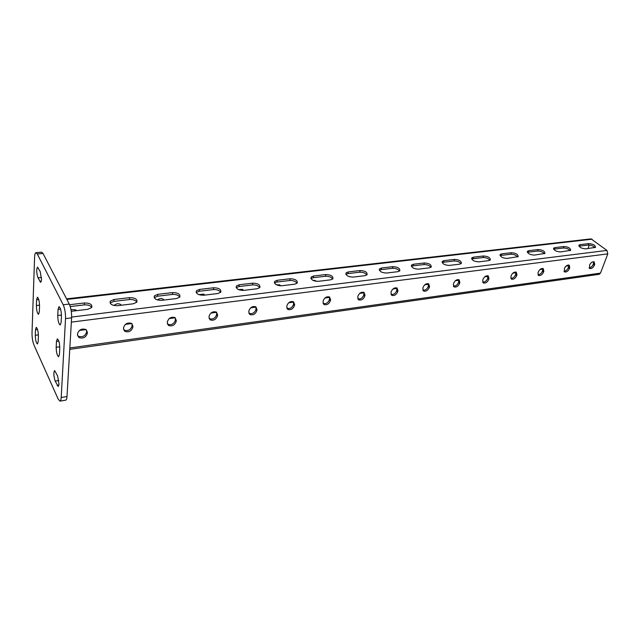 <?xml version="1.0" encoding="UTF-8"?>
<svg xmlns="http://www.w3.org/2000/svg" width="640" height="640" viewBox="0 0 640 640"><rect width="100%" height="100%" fill="white"/><g stroke="black" fill="none" stroke-linecap="round" stroke-linejoin="round"><path stroke-width="0.96" d="M58.992 384.192L58.208 386.528L55.192 381.088C53.624 376.056 53.432 372.544 54.616 370.544L57.608 375.912L58.992 384.192M41.544 279.624L40.696 282.376L38.016 277.832C36.464 272.848 36.304 269.28 37.544 267.112L40.208 271.584L41.544 279.624M59.976 401.128L58.2 399.144L34.016 345.152C32.664 341.672 32 337.6 32.016 332.936L34.592 257.224C34.72 254.376 35.176 252.864 35.96 252.68L41.68 252.176L43.008 253.456L69.264 304.064C70.944 307.88 71.728 312.472 71.608 317.848L66.992 396.52C66.84 398.768 66.424 399.976 65.728 400.152L59.976 401.128C60.656 400.952 61.064 399.736 61.208 397.488L66.992 396.52M71.608 317.848L65.528 318.608L61.208 397.488M43.008 253.456L37.264 253.96L63.192 304.776L69.264 304.064M59.768 348.344L59.464 354.224L58.624 356.72C57.112 355.632 56.296 352.488 56.176 347.288L56.464 341.424L57.32 338.864C58.84 339.944 59.656 343.104 59.768 348.344M61.448 316.184L61.128 322.312L60.216 325.008C58.688 323.936 57.864 320.776 57.752 315.512L58.056 309.416L58.992 306.648C60.528 307.712 61.344 310.896 61.448 316.184M39.544 306.048L39.328 311.776L38.552 314.32C37.232 313.328 36.512 310.408 36.376 305.544L36.576 299.84L37.368 297.232C38.688 298.216 39.416 301.16 39.544 306.048M38.4 336.128L38.192 341.64L37.472 344.008C36.168 343.008 35.448 340.096 35.296 335.28L35.496 329.792L36.232 327.36C37.536 328.36 38.256 331.288 38.4 336.128M65.528 318.608C65.632 313.216 64.856 308.608 63.192 304.776M37.264 253.96L35.96 252.68M91.776 307.44C90.432 305.528 87.92 304.68 84.256 304.904L84.384 302.976L69.568 304.72M70.24 306.568L84.256 304.904M136.856 302.152C135.52 300.208 133.032 299.344 129.4 299.544L129.576 297.656L114.016 299.488L110.328 301.12C109.48 304.088 111.912 305.608 117.616 305.68L133.272 303.784L136.8 302.216C137.616 299.272 135.208 297.752 129.576 297.656M110.328 301.12L110.168 303.024L113.856 301.392L129.4 299.544M332.68 279.048C331.312 277.08 328.928 276.152 325.52 276.256L325.88 274.552L313.552 276L311.176 277.024C310.704 279.68 313.056 281.112 318.208 281.336L330.592 279.832L332.88 278.848C333.312 276.216 330.984 274.784 325.88 274.552M311 278.568L313.2 277.72L325.52 276.256M366.816 274.992C365.432 273.04 363.064 272.112 359.712 272.2L360.096 270.528L348.288 271.912L346.104 272.856C345.712 275.44 348.04 276.856 353.096 277.104L364.952 275.664L367.056 274.76C367.424 272.192 365.104 270.776 360.096 270.528M345.944 274.32L347.912 273.6L359.712 272.2M297.024 283.272C295.664 281.304 293.264 280.376 289.8 280.496L290.136 278.76L277.24 280.28L274.656 281.4C274.12 284.112 276.472 285.568 281.736 285.768L294.688 284.192L297.168 283.112C297.68 280.416 295.336 278.968 290.136 278.76M274.464 283.008L276.92 282.032L289.8 280.496M259.728 287.68C258.384 285.712 255.96 284.792 252.448 284.936L252.752 283.16L239.256 284.752L236.44 285.976C235.824 288.752 238.2 290.224 243.56 290.4L257.12 288.752L259.824 287.568C260.408 284.816 258.056 283.344 252.752 283.16M236.232 287.672L238.968 286.536L252.448 284.936M220.688 292.288C219.352 290.32 216.904 289.416 213.352 289.576L213.616 287.768L199.48 289.432L196.408 290.776C195.712 293.616 198.104 295.112 203.576 295.248L217.784 293.528L220.736 292.232C221.4 289.408 219.024 287.92 213.616 287.768M196.184 292.568L199.232 291.256L213.352 289.576M179.776 297.104C178.44 295.144 175.976 294.264 172.376 294.44L172.6 292.592L157.776 294.336L154.416 295.816C153.648 298.72 156.056 300.232 161.64 300.336L176.552 298.528L179.776 297.104C180.512 294.224 178.12 292.72 172.6 292.592M154.416 295.816L154.216 297.688L157.576 296.2L172.376 294.44M579.024 246.224L579.688 246.08L580.216 244.616L588.816 243.6C593.152 243.976 595.376 245.224 595.504 247.344L585.728 248.872C581.352 248.496 579.112 247.248 579.008 245.112L580.216 244.616M579.688 246.08L588.28 245.056C591.128 245.064 593.352 245.944 594.944 247.688M553.728 249.256L554.512 249.064L555.024 247.584L563.952 246.528C568.36 246.896 570.6 248.16 570.672 250.328L560.488 251.936C556.032 251.576 553.784 250.296 553.736 248.112L555.024 247.584M554.512 249.064L563.432 248.008C566.344 248.008 568.584 248.896 570.152 250.672M411.48 266.384L413.04 265.864L413.464 264.24L424.32 262.968C429.144 263.256 431.44 264.632 431.208 267.072L429.416 267.84L418.52 269.16C413.648 268.88 411.344 267.504 411.6 265.032L413.464 264.24M413.04 265.864L423.888 264.576C427.12 264.52 429.448 265.448 430.88 267.36M379.408 270.264L381.16 269.648L381.568 268L392.88 266.664C397.792 266.944 400.104 268.328 399.808 270.84L397.864 271.672L386.504 273.048C381.544 272.784 379.224 271.384 379.544 268.856L381.568 268M381.16 269.648L392.472 268.304C395.76 268.24 398.112 269.168 399.52 271.104M442.24 262.664L443.624 262.232L444.072 260.64L454.496 259.416C459.224 259.728 461.512 261.072 461.352 263.456L459.68 264.168L449.232 265.432C444.448 265.128 442.152 263.776 442.344 261.368L444.072 260.64M443.624 262.232L454.04 261C457.208 260.952 459.528 261.88 460.976 263.768M471.784 259.104L472.992 258.744L473.464 257.184L483.48 256C488.128 256.328 490.4 257.656 490.296 259.984L488.752 260.64L478.712 261.856C474.016 261.536 471.728 260.2 471.856 257.856L473.464 257.184M472.992 258.744L483 257.56C486.112 257.528 488.408 258.448 489.888 260.312M500.168 255.688L501.224 255.392L501.712 253.856L511.336 252.72C515.904 253.064 518.168 254.368 518.128 256.64L507.04 258.416C502.424 258.088 500.152 256.768 500.216 254.48L501.712 253.856M501.224 255.392L510.848 254.248C513.896 254.232 516.168 255.144 517.68 256.976M527.456 252.408L528.376 252.168L528.88 250.656L538.144 249.568C542.632 249.92 544.88 251.208 544.904 253.424L534.272 255.112C529.744 254.768 527.48 253.472 527.488 251.232L528.88 250.656M528.376 252.168L537.64 251.072C540.616 251.064 542.88 251.96 544.408 253.768M71.264 311.304L87.792 309.304L91.672 307.576C92.56 304.568 90.136 303.032 84.384 302.976M66.552 298.848L591.032 238.872L606.944 250.424L607.808 253.888L600.488 273.12L599.2 274.304L69.76 349.376M363.952 292.352L363.776 295.136C362.464 298.176 360.464 299.408 357.784 298.824M329.552 296.984L329.408 299.728C328.056 302.912 325.96 304.152 323.12 303.448L323.096 303.432M293.608 301.84L293.496 304.536C292.128 307.824 289.944 309.08 286.936 308.304L286.824 308.24M256.016 306.936L255.928 309.56C254.544 312.968 252.264 314.24 249.072 313.384L248.864 313.256M216.656 312.288L216.584 314.824C215.192 318.352 212.8 319.648 209.4 318.696L209.096 318.488M175.392 317.912L175.344 320.336C173.936 324.008 171.424 325.32 167.8 324.264L167.392 323.952M132.096 323.84L132.064 326.128C130.632 329.944 127.984 331.272 124.128 330.096L123.6 329.68M86.608 330.096L86.584 332.208C85.136 336.192 82.344 337.528 78.208 336.216L77.568 335.672M391.008 294.4C393.528 294.848 395.424 293.632 396.688 290.728L396.904 287.928M422.84 290.144C425.224 290.488 427.024 289.272 428.248 286.512L428.496 283.696M453.368 286.056C455.624 286.296 457.344 285.096 458.52 282.464L458.816 279.64M482.68 282.128C484.816 282.28 486.456 281.096 487.6 278.568L487.928 275.76M510.848 278.344C512.872 278.416 514.44 277.248 515.544 274.832L515.92 272.032M537.928 274.696C539.848 274.704 541.352 273.544 542.424 271.24L542.832 268.448M563.984 271.184C565.816 271.128 567.256 269.992 568.296 267.776L568.744 265.008M589.08 267.8C590.824 267.688 592.2 266.568 593.224 264.448L593.704 261.704M357.968 296.072L357.72 297.144L358.704 299.864C361.392 300.504 363.408 299.28 364.752 296.2L365.008 295.136L364.008 292.384C361.32 291.76 359.304 292.984 357.968 296.072M323.24 300.72L323.008 301.816L324.064 304.552C326.904 305.248 329 304.008 330.352 300.824L330.592 299.736L329.536 296.976C326.688 296.28 324.592 297.536 323.24 300.72M286.944 305.584L286.728 306.696L287.848 309.44C290.856 310.216 293.04 308.952 294.408 305.656L294.632 304.552L293.504 301.776C290.488 301.016 288.304 302.28 286.944 305.584M248.96 310.664L248.768 311.8L249.944 314.552C253.136 315.408 255.424 314.128 256.808 310.72L257 309.592L255.816 306.808C252.616 305.96 250.328 307.248 248.96 310.664M209.168 315.992L209 317.152L210.232 319.904C213.632 320.848 216.032 319.552 217.424 316.016L217.6 314.864L216.352 312.08C212.952 311.144 210.552 312.448 209.168 315.992M167.44 321.576L167.304 322.76L168.584 325.504C172.208 326.56 174.728 325.248 176.144 321.568L176.288 320.392L174.984 317.616C171.36 316.576 168.848 317.896 167.44 321.576M123.632 327.44L123.52 328.648L124.856 331.376C128.72 332.552 131.376 331.224 132.808 327.4L132.928 326.2L131.576 323.432C127.704 322.272 125.056 323.608 123.632 327.44M77.584 333.608L77.512 334.84L78.88 337.544C83.016 338.848 85.816 337.512 87.272 333.52L87.36 332.296L85.968 329.552C81.824 328.256 79.032 329.608 77.584 333.608M397.96 290.72L397.688 291.768C396.36 294.752 394.424 295.952 391.88 295.384L390.952 292.672L391.224 291.624C392.552 288.632 394.488 287.424 397.032 287.992L397.96 290.72L396.96 289.688M429.552 286.496L429.272 287.52C427.944 290.416 426.08 291.6 423.672 291.08L422.808 288.384L423.088 287.36C424.408 284.456 426.272 283.264 428.688 283.784L429.552 286.496L428.528 285.488M459.864 282.432L459.568 283.44C458.256 286.256 456.456 287.424 454.168 286.944L453.368 284.28L453.664 283.264C454.968 280.448 456.768 279.272 459.064 279.744L459.864 282.432L458.824 281.456M488.976 278.536L488.664 279.528C487.36 282.264 485.624 283.408 483.44 282.976L482.704 280.328L483.016 279.336C484.312 276.6 486.048 275.448 488.232 275.872L488.976 278.536L487.912 277.584M516.944 274.792L516.624 275.768C515.328 278.424 513.648 279.552 511.576 279.16L510.896 276.536L511.216 275.56C512.504 272.896 514.184 271.76 516.264 272.152L516.944 274.792L515.864 273.864M543.848 271.192L543.52 272.152C542.232 274.736 540.6 275.848 538.624 275.488L538.008 272.888L538.336 271.928C539.616 269.336 541.248 268.224 543.224 268.576L543.848 271.192L542.752 270.28M569.736 267.728L569.4 268.664C568.128 271.192 566.544 272.28 564.656 271.952L564.432 268.44C565.704 265.912 567.288 264.808 569.176 265.136L569.736 267.728L568.64 266.84M594.68 264.392L594.336 265.312C593.072 267.768 591.536 268.848 589.728 268.544L589.568 265.072C590.824 262.608 592.36 261.528 594.176 261.824L594.68 264.392L593.568 263.52M347.824 276.056L349.816 276.832M312.84 280.296L315.192 280.496L316.016 281.304M276.448 284.816L279.656 284.832L280.592 285.824M238.48 289.6L242.52 289.36L243.496 290.408M198.816 294.64L203.68 294.112L204.648 295.12M157.352 299.936C159.328 298.472 161.216 298.184 163.008 299.088L163.96 300.056M113.952 305.488C116.096 303.656 118.24 303.264 120.376 304.312L121.296 305.232M70.968 309.552L75.64 309.808L76.52 310.672M589.256 245.04L587.944 248.6M315.416 281.2L315.24 280.528M279.968 285.792L279.792 284.912M242.92 290.448L242.744 289.512M204.16 295.176L204 294.336M163.568 300.104L163.432 299.408M121.008 305.272L120.912 304.752M57.12 385.328L58.912 385.04M39.832 281.496L41.344 281.336M35.296 335.28L38.4 334.872M35.496 329.792L37.552 329.528M36.376 305.544L39.56 305.176M36.576 299.84L38.768 299.592M38.016 277.832L41.504 277.48M57.752 315.512L61.464 315.056M58.056 309.416L60.576 309.112M55.192 381.088L58.8 380.52M56.176 347.288L59.776 346.784M56.464 341.424L58.816 341.104M606.944 250.424L71.64 317.072M592.096 239.192L66.856 299.432M607.808 253.888L71.352 322.128M600.488 273.12L69.84 347.968M157.576 296.2L157.776 294.336M199.232 291.256L199.48 289.432M238.968 286.536L239.256 284.752M276.92 282.032L277.24 280.28M313.2 277.72L313.552 276M347.912 273.6L348.288 271.912M113.856 301.392L114.016 299.488M86.672 330.984L87.36 332.296M86.584 332.208L87.272 333.52M132.184 324.928L132.928 326.2M132.064 326.128L132.808 327.4M175.488 319.16L176.288 320.392M175.344 320.336L176.144 321.568M216.76 313.672L217.6 314.864M216.584 314.824L217.424 316.016M256.12 308.432L257 309.592M255.928 309.56L256.808 310.72M293.712 303.432L294.632 304.552M293.496 304.536L294.408 305.656M329.64 298.648L330.592 299.736M329.408 299.728L330.352 300.824M364.024 294.072L365.008 295.136M363.776 295.136L364.752 296.2M588.28 245.056L588.816 243.6M537.64 251.072L538.144 249.568M510.848 254.248L511.336 252.72M483 257.56L483.48 256M454.04 261L454.496 259.416M423.888 264.576L424.32 262.968M392.472 268.304L392.88 266.664M563.432 248.008L563.952 246.528M593.224 264.448L594.336 265.312M568.296 267.776L569.4 268.664M542.424 271.24L543.52 272.152M515.544 274.832L516.624 275.768M487.6 278.568L488.664 279.528M458.52 282.464L459.568 283.44M428.248 286.512L429.272 287.52M396.688 290.728L397.688 291.768M196.408 290.776L196.168 292.528M236.44 285.976L236.192 287.568M274.656 281.4L274.392 282.84M311.176 277.024L310.904 278.328M346.104 272.856L345.84 274.024M78.208 336.216L78.88 337.544M124.128 330.096L124.856 331.376M167.8 324.264L168.584 325.504M209.4 318.696L210.232 319.904M249.072 313.384L249.944 314.552M286.936 308.304L287.848 309.44M323.12 303.448L324.064 304.552M357.808 298.872L358.704 299.864M568.856 265.712L566.08 266.08M542.96 269.144L539.992 269.536M516.048 272.704L512.88 273.12M488.072 276.4L484.696 276.848M458.96 280.256L455.352 280.728M428.64 284.264L424.792 284.776M397.04 288.448L392.928 288.992M364.08 292.808L359.688 293.384M329.664 297.36L324.968 297.976M293.696 302.112L288.672 302.784M256.064 307.096L250.696 307.808M216.664 312.304L210.904 313.064M175.24 317.784L169.184 318.584M131.736 323.544L125.376 324.384M86.016 329.592L79.328 330.472M579.008 245.112L578.824 245.624M527.488 251.232L527.28 251.864M500.216 254.48L500 255.176M471.856 257.856L471.624 258.624M442.344 261.368L442.104 262.232M411.6 265.032L411.344 265.984M379.544 268.856L379.288 269.92M553.736 248.112L553.536 248.68M589.304 268.208L589.728 268.544M564.192 271.568L564.656 271.952M538.112 275.056L538.624 275.488M511.008 278.664L511.576 279.16M482.824 282.408L483.44 282.976M453.48 286.296L454.168 286.944M422.92 290.328L423.672 291.08M391.056 294.52L391.88 295.384"/></g></svg>
